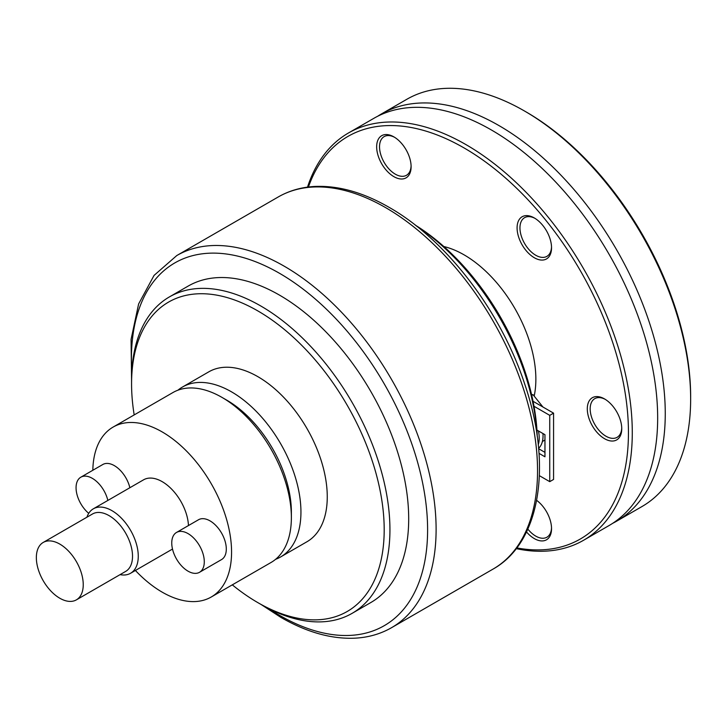 <?xml version="1.0" encoding="UTF-8"?>
<svg xmlns="http://www.w3.org/2000/svg" width="727" height="727" viewBox="0 0 727 727"><rect width="100%" height="100%" fill="white"/><g stroke="black" fill="none" stroke-linecap="round" stroke-linejoin="round"><path stroke-width="1.09" d="M516.215 548.64A235.139 135.758 -120 0 0 583.581 540.261L608.962 525.603A235.139 135.758 -120 0 0 656.626 438.826A235.139 135.758 -120 0 0 657.662 417.961A235.139 135.758 -120 0 0 491.397 129.979A235.139 135.758 -120 0 0 472.814 120.455A235.139 135.758 -120 0 0 373.832 118.337L348.442 132.996A235.139 135.758 -120 0 0 307.503 187.139M534.172 396.097A101.498 58.596 -120 0 0 535.863 379.167A101.498 58.596 -120 0 0 443.852 246.535M612.707 523.304A235.139 135.758 -120 0 0 616.56 521.223A235.139 135.758 -120 0 0 665.26 413.581A235.139 135.758 -120 0 0 498.995 125.598A235.139 135.758 -120 0 0 381.43 113.948A235.139 135.758 -120 0 0 377.695 116.247M268.69 608.608A209.44 120.918 -120 0 0 279.504 615.315A209.44 120.918 -120 0 0 427.603 529.81A209.44 120.918 -120 0 0 279.504 273.297A209.44 120.918 -120 0 0 131.814 371.524M537.035 434.946A182.695 105.479 -120 0 0 416.38 225.961M537.226 436.282A178.633 103.134 -120 0 0 536.935 430.066A178.633 103.134 -120 0 0 534 406.266A178.633 103.134 -120 0 0 415.317 225.134M583.581 540.261A235.139 135.758 -120 0 0 632.281 432.62A235.139 135.758 -120 0 0 529.638 195.99A235.139 135.758 -120 0 0 348.442 132.996M308.421 187.021A232.431 134.195 60 0 1 490.789 165.883A232.431 134.195 60 0 1 628.446 432.62A232.431 134.195 60 0 1 516.779 547.913M381.43 113.948L406.82 99.29A235.139 135.758 60 0 1 524.385 110.94A235.139 135.758 60 0 1 690.65 398.923L690.65 396.715A232.431 134.195 -120 0 0 526.303 112.049L524.385 110.94M690.65 398.923A235.139 135.758 60 0 1 641.95 506.565L616.56 521.223M526.502 531.919A24.364 14.067 -120 0 0 534.309 538.589A24.364 14.067 -120 0 0 551.539 528.647A24.364 14.067 -120 0 0 536.653 500.349M551.52 527.793A22.328 12.895 60 0 1 546.913 537.208A22.328 12.895 60 0 1 535.744 536.108A22.328 12.895 60 0 1 527.829 529.074M393.88 176.652A24.364 14.067 -120 0 0 411.109 166.71A24.364 14.067 -120 0 0 393.88 136.876L393.88 136.876A24.364 14.067 -120 0 0 376.659 146.818A24.364 14.067 -120 0 0 393.88 176.652M411.091 165.856A22.328 12.895 60 0 1 406.484 175.28A22.328 12.895 60 0 1 395.315 174.171A22.328 12.895 60 0 1 380.73 154.497A22.328 12.895 60 0 1 384.156 136.603A22.328 12.895 60 0 1 394.616 137.321M534.309 257.731A24.364 14.067 -120 0 0 551.539 247.789A24.364 14.067 -120 0 0 534.309 217.955L534.309 217.955A24.364 14.067 -120 0 0 517.088 227.896A24.364 14.067 -120 0 0 534.309 257.731M551.52 246.935A22.328 12.895 60 0 1 546.913 256.349A22.328 12.895 60 0 1 535.744 255.25A22.328 12.895 60 0 1 521.159 235.566A22.328 12.895 60 0 1 524.585 217.673A22.328 12.895 60 0 1 535.045 218.391M604.528 438.699A24.364 14.067 -120 0 0 621.749 428.757A24.364 14.067 -120 0 0 604.528 398.923L604.528 398.923A24.364 14.067 -120 0 0 587.298 408.865A24.364 14.067 -120 0 0 604.528 438.699M621.739 427.903A22.328 12.895 60 0 1 617.123 437.318A22.328 12.895 60 0 1 605.964 436.218A22.328 12.895 60 0 1 591.378 416.535A22.328 12.895 60 0 1 594.795 398.641A22.328 12.895 60 0 1 605.264 399.359M76.371 599.866L125.653 571.413A33.16 19.138 -120 0 0 132.523 556.237A33.16 19.138 -120 0 0 118.047 522.877A33.16 19.138 -120 0 0 92.502 513.989L43.22 542.442A33.16 19.138 -120 0 0 36.35 557.618A33.16 19.138 -120 0 0 50.826 590.987A33.16 19.138 -120 0 0 76.371 599.866A33.16 19.138 -120 0 0 83.241 584.69A33.16 19.138 -120 0 0 68.765 551.33A33.16 19.138 -120 0 0 43.22 542.442M120.073 574.639A37.213 21.483 -120 0 0 130.551 573.276A37.213 21.483 -120 0 0 138.266 556.237A37.213 21.483 -120 0 0 122.018 518.787A37.213 21.483 -120 0 0 93.338 508.818A37.213 21.483 -120 0 0 86.922 517.215M188.466 525.557A37.213 21.483 -120 0 0 171.59 489.089A37.213 21.483 -120 0 0 143.582 479.811L93.338 508.818M221.999 397.405L226.779 400.168A91.348 52.744 -120 0 1 291.373 512.044L291.373 517.569A98.118 56.642 -120 0 0 221.999 397.405A98.118 56.642 -120 0 0 172.935 392.544L113.13 427.067A98.118 56.642 -120 0 0 92.829 470.269M135.404 570.477A98.118 56.642 -120 0 0 211.239 597.012A98.118 56.642 -120 0 0 231.568 552.093A98.118 56.642 -120 0 0 188.738 453.357A98.118 56.642 -120 0 0 113.13 427.067M275.606 559.317A98.118 56.642 -120 0 0 280.622 556.955A98.118 56.642 -120 0 0 300.942 512.044A98.118 56.642 -120 0 0 258.112 413.299A98.118 56.642 -120 0 0 182.504 387.018A98.118 56.642 -120 0 0 177.951 390.181M280.622 556.955L306.939 541.76A98.118 56.642 -120 0 0 327.259 496.85A98.118 56.642 -120 0 0 284.43 398.105A98.118 56.642 -120 0 0 208.822 371.824L182.504 387.018M232.295 584.853A178.633 103.134 -120 0 0 257.876 602.647L260.748 604.301A182.695 105.479 -120 0 0 352.095 613.352A182.695 105.479 -120 0 0 389.936 529.719A182.695 105.479 -120 0 0 310.184 345.861A182.695 105.479 -120 0 0 169.4 296.916A182.695 105.479 -120 0 0 131.569 380.548L131.569 383.865A178.633 103.134 -120 0 0 134.186 414.917M257.876 602.647A178.633 103.134 -120 0 0 384.192 529.719A178.633 103.134 -120 0 0 257.876 310.938A178.633 103.134 -120 0 0 131.569 383.865M169.4 296.916L188.166 286.084A182.695 105.479 60 0 1 328.949 335.029A182.695 105.479 60 0 1 408.692 518.887A182.695 105.479 60 0 1 370.852 602.519L352.095 613.352M88.721 513.353A23.01 13.286 60 0 1 76.698 493.306A23.01 13.286 60 0 1 80.824 477.203L102.834 464.489A23.01 13.286 60 0 1 114.339 465.634A23.01 13.286 60 0 1 129.86 487.735M80.824 477.203A23.01 13.286 60 0 1 92.329 478.339A23.01 13.286 60 0 1 107.85 500.44M176.525 532.446L198.526 519.741A23.01 13.286 60 0 1 210.03 520.877A23.01 13.286 60 0 1 225.061 541.152A23.01 13.286 60 0 1 221.535 559.59L199.525 572.294A23.01 13.286 60 0 1 188.02 571.158A23.01 13.286 60 0 1 172.99 550.884A23.01 13.286 60 0 1 176.525 532.446A23.01 13.286 60 0 1 188.02 533.591A23.01 13.286 60 0 1 203.051 553.865A23.01 13.286 60 0 1 199.525 572.294M211.239 597.012L271.053 562.48A98.118 56.642 -120 0 0 291.373 517.569M542.387 441.507L544.959 440.026M542.942 407.011L533 394.643L531.61 394.761M531.755 395.361L533 394.643M538.271 444.76A30.452 17.584 -120 0 0 538.434 430.929M538.616 448.341A30.452 17.584 -120 0 0 542.96 433.537M538.652 448.732L544.959 452.376M533.036 401.295L553.565 413.145L553.565 479.447L549.739 481.656L549.739 415.353L534 406.266M536.935 430.066L544.959 434.691L544.959 456.792L539.016 453.366M539.37 475.667L549.739 481.656M553.565 413.145L549.739 415.353M261.238 604.582L280.813 617.35C306.685 632.245 331.394 639.187 354.94 638.179C368.38 637.479 380.603 633.971 391.608 627.655A214.838 124.035 -120 0 0 436.109 529.301A214.838 124.035 -120 0 0 284.193 266.182A214.838 124.035 -120 0 0 176.779 255.55L278.214 196.981C289.101 190.728 301.187 187.23 314.473 186.475C338.128 185.358 362.973 192.301 389.009 207.286C446.269 239.683 501.094 311.456 524.939 384.728C552.375 465.107 540.588 542.596 493.042 569.096A214.838 124.035 -120 0 0 537.544 470.742A214.838 124.035 -120 0 0 385.628 207.622A214.838 124.035 -120 0 0 278.214 196.981M172.508 549.058L130.551 573.276M493.042 569.096L391.608 627.655M131.569 379.985L131.069 339.409L138.621 303.95L154.051 275.415L176.779 255.55"/></g></svg>
